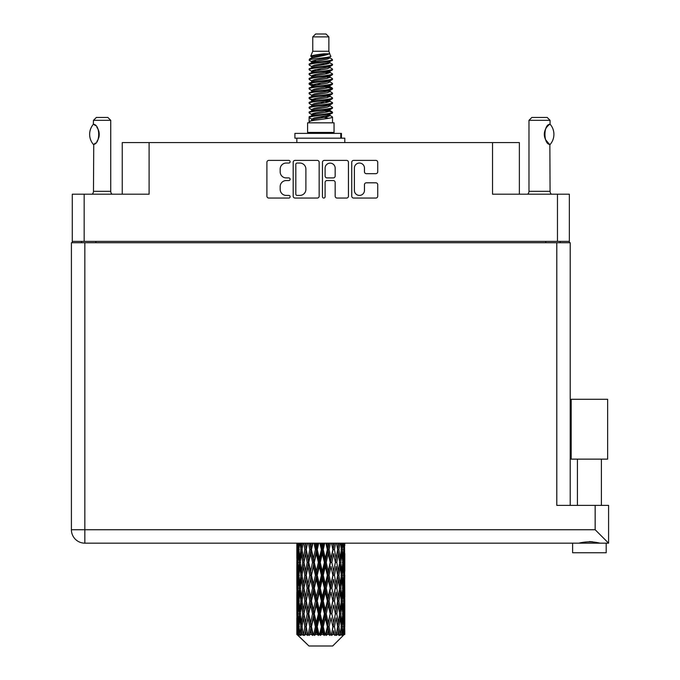 <?xml version="1.0" encoding="UTF-8"?>
<svg xmlns="http://www.w3.org/2000/svg" width="680" height="680" viewBox="0 0 680 680"><rect width="100%" height="100%" fill="white"/><g stroke="black" fill="none" stroke-linecap="round" stroke-linejoin="round"><path stroke-width="1.02" d="M354.382 190.392A5.04 5.04 0 0 0 359.423 195.423A5.04 5.04 0 0 0 364.454 190.392L364.454 184.688A1.887 1.887 0 0 1 366.341 182.809L375.853 182.809A1.887 1.887 0 0 1 377.731 184.688L377.731 196.18A1.887 1.887 0 0 1 375.853 198.058L353.625 198.058A1.887 1.887 0 0 1 351.747 196.18L351.747 162.282A1.887 1.887 0 0 1 353.625 160.395L375.853 160.395A1.887 1.887 0 0 1 377.731 162.282L377.731 171.793A1.887 1.887 0 0 1 375.853 173.672L366.341 173.672A1.887 1.887 0 0 1 364.454 171.793L364.454 168.07A5.04 5.04 0 0 0 359.423 163.038A5.04 5.04 0 0 0 354.382 168.07L354.382 190.392M323.782 198.058A1.317 1.317 0 0 0 325.1 196.741L325.1 182.435A1.887 1.887 0 0 1 326.986 180.548L333.293 180.548A1.887 1.887 0 0 1 335.172 182.435L335.172 196.18A1.887 1.887 0 0 0 337.059 198.058L346.57 198.058A1.887 1.887 0 0 0 348.449 196.18L348.449 162.282A1.887 1.887 0 0 0 346.57 160.395L324.343 160.395A1.887 1.887 0 0 0 322.464 162.282L322.464 196.741A1.317 1.317 0 0 0 323.782 198.058M569.356 242.734L569.356 194.191L569.356 241.392L72.275 241.392L72.275 194.191L72.275 242.734M319.166 196.18L319.166 162.282A1.887 1.887 0 0 0 317.288 160.395L295.06 160.395A1.887 1.887 0 0 0 293.182 162.282L293.182 196.18A1.887 1.887 0 0 0 295.06 198.058L317.288 198.058A1.887 1.887 0 0 0 319.166 196.18M286.212 163.038L288.804 163.038A1.317 1.317 0 0 0 290.122 161.721A1.317 1.317 0 0 0 288.804 160.395L268.796 160.395A1.887 1.887 0 0 0 266.909 162.282L266.909 196.18A1.887 1.887 0 0 0 268.796 198.058L288.804 198.058A1.317 1.317 0 0 0 290.122 196.741A1.317 1.317 0 0 0 288.804 195.423L286.212 195.423A6.026 6.026 0 0 1 280.185 189.397L280.185 186.575A6.026 6.026 0 0 1 286.212 180.548L288.804 180.548A1.317 1.317 0 0 0 290.122 179.231A1.317 1.317 0 0 0 288.804 177.913L286.212 177.913A6.026 6.026 0 0 1 280.185 171.887L280.185 169.065A6.026 6.026 0 0 1 286.212 163.038M72.275 194.191L149.107 194.191L149.107 142.588L519.375 142.588L519.375 194.191M492.524 142.588L492.524 194.191L569.356 194.191M122.247 194.191L122.247 142.588L149.107 142.588M81.481 242.734L81.481 241.392M297.135 163.038A1.317 1.317 0 0 0 295.817 164.356L295.817 194.106A1.317 1.317 0 0 0 297.135 195.423L299.863 195.423A6.026 6.026 0 0 0 305.889 189.397L305.889 169.065A6.026 6.026 0 0 0 299.863 163.038L297.135 163.038M335.172 168.164A5.04 5.04 0 0 0 330.14 163.132A5.04 5.04 0 0 0 325.1 168.164L325.1 176.026A1.887 1.887 0 0 0 326.986 177.913L333.293 177.913A1.887 1.887 0 0 0 335.172 176.026L335.172 168.164M560.15 241.392L560.15 242.734L560.15 241.392M589.407 459.136L571.174 459.136L571.174 399.279L607.631 399.279L607.631 459.136L589.407 459.136M580.762 542.904L583.244 542.342M606.194 543.167L606.194 552.763L572.619 552.763L572.619 543.167M84.838 242.734L84.838 529.737L595.162 529.737L595.162 505.376L608.591 505.376L608.591 543.167L84.838 543.167A13.43 13.43 0 0 1 71.409 529.737L71.409 242.734L570.222 242.734L570.222 505.376L570.222 242.734M595.162 505.376L556.792 505.376L556.792 242.734M589.407 541.586L592.637 541.807M598.052 542.904L599.972 543.167C592.943 541.416 585.896 541.416 578.833 543.167M595.162 529.737L608.591 543.167M571.174 459.136L571.174 399.279M607.631 459.136L607.631 399.279M93.338 144.381L93.338 144.381A15.445 15.445 0 0 1 93.33 124.33L93.738 124.33C100.351 125.129 100.359 143.599 93.738 144.381L93.474 191.318A3.833 3.833 0 0 1 92.174 194.191M93.474 191.318L110.738 191.318A3.833 3.833 0 0 0 112.038 194.191M110.738 191.318L110.738 120.334L93.474 120.334L93.33 124.33M93.474 120.334L96.347 117.453L107.865 117.453L110.738 120.334M93.738 124.33A11.892 11.892 0 0 1 94.376 124.771M94.622 124.958A11.892 11.892 0 0 1 95.421 125.638L95.234 125.46M96.849 127.219A11.892 11.892 0 0 1 98.328 129.82M98.6 130.534A11.892 11.892 0 0 1 99.229 134.359L98.6 130.543M98.761 137.674L99.229 134.394A11.892 11.892 0 0 1 98.6 138.184L98.626 138.108M98.328 138.898A11.892 11.892 0 0 1 96.866 141.474M95.421 143.081A11.892 11.892 0 0 1 94.63 143.752M94.384 143.939A11.892 11.892 0 0 1 93.738 144.381L94.376 143.947M98.328 129.812L98.099 129.302M97.988 129.055L96.866 127.245M95.141 125.383L94.647 124.975M312.757 36.882L328.874 36.882L325.992 34L315.639 34L312.757 36.882L312.757 51.264L310.718 56.194L312.4 57.366M328.874 36.882L328.874 51.264L312.757 51.264M334.05 122.825L307.581 122.825L307.581 132.421L334.05 132.421L334.05 122.825M310.743 132.421L310.743 133.382M330.888 132.421L330.888 133.382M329.162 53.796L314.373 56.772L309.442 59.279C309.298 57.63 325.975 55.845 329.162 53.796L324.148 53.796C316.744 54.638 312.264 55.437 310.718 56.194M309.442 59.279L309.409 60.401L312.4 62.169M328.874 51.264L330.709 56.508L327.258 57.97L314.373 60.367L311.712 61.566L312.086 61.999M330.913 56.194C331.908 57.587 308.703 58.862 309.111 60.069M332.188 59.279L332.52 60.069L331.627 60.069L332.188 59.279L329.545 57.536L329.919 57.97L327.258 59.168L312.086 62.33L309.111 64.26L309.409 65.203L312.086 66.802M327.267 110.721L332.52 112.225C333.243 113.823 308.389 115.421 309.111 117.019L309.111 117.623L311.712 119.119L311.712 120.105M329.23 110.126L329.919 110.73L327.258 111.928L314.373 114.325L309.111 117.019M332.52 112.225L332.223 113.16L327.258 115.523L314.373 117.92L311.712 119.119M332.52 112.829C333.243 114.427 308.389 116.025 309.111 117.623L309.111 122.825M332.52 117.019C333.243 118.618 308.389 120.224 309.111 121.822L314.373 119.119L327.258 116.722L329.919 115.523L329.545 115.09L332.52 117.019L332.52 122.825M331.627 60.069C327.556 61.464 308.397 62.866 309.111 64.26M309.111 64.864C308.389 63.266 333.243 61.667 332.52 60.069L327.258 62.764L314.373 65.161L311.712 66.359L311.712 67.558M327.267 61.566L332.52 64.26C333.243 65.858 308.389 67.465 309.111 69.062L309.409 69.997L312.4 71.757M329.545 62.33L329.919 62.764L327.258 63.962L314.373 66.359L309.111 69.062M332.52 64.26L332.223 65.203L329.545 66.802L314.373 69.955L311.712 71.162L312.086 71.596M332.52 64.864C333.243 66.462 308.389 68.059 309.111 69.657M329.545 67.124L332.52 69.062C333.243 70.66 308.389 72.258 309.111 73.856L309.409 74.791L312.4 76.551M329.919 66.359L329.919 67.558L327.258 68.757L314.373 71.162L309.111 73.856M332.52 69.062L332.223 69.997L329.545 71.596L314.373 74.758L311.712 75.956L312.086 76.389M332.52 69.657C333.243 71.255 308.389 72.853 309.111 74.451M329.919 71.162L329.919 72.36L332.52 73.856C333.243 75.454 308.389 77.053 309.111 78.65L309.409 79.585L312.086 81.184M329.919 72.36L327.258 73.559L314.373 75.956L309.111 78.65M332.52 73.856L332.223 74.791L329.545 76.389L314.373 79.552L311.712 80.75L311.712 81.948M332.52 74.451C333.243 76.049 308.389 77.656 309.111 79.254M329.23 76.551L332.52 78.65C333.243 80.248 308.389 81.847 309.111 83.445L309.409 84.388L312.4 86.147M329.545 76.721L329.919 77.154L327.258 78.353L314.373 80.75L309.111 83.445M332.52 78.65L332.223 79.585L329.545 81.184L314.373 84.346L311.712 85.544L312.086 85.986M332.52 79.254C333.243 80.852 308.389 82.45 309.111 84.048M329.545 81.515L332.52 83.445C333.243 85.042 308.389 86.649 309.111 88.247L309.409 89.182L312.4 90.941M329.919 80.75L329.919 81.948L327.258 83.147L314.373 85.544L309.111 88.247M332.52 83.445L332.223 84.388L329.545 85.986L314.373 89.148L311.712 90.347L312.086 90.78M332.52 84.048C333.243 85.646 308.389 87.244 309.111 88.842M329.23 86.147L332.52 88.247C333.243 89.845 308.389 91.443 309.111 93.041L309.409 93.976L312.086 95.574M329.545 86.309L329.919 86.742L327.258 87.941L314.373 90.347L309.111 93.041M332.52 88.247L332.223 89.182L329.545 90.78L314.373 93.942L311.712 95.141L311.712 96.339M332.52 88.842C333.243 90.44 308.389 92.038 309.111 93.644M329.545 91.103L332.52 93.041C333.243 94.639 308.389 96.237 309.111 97.835L309.409 98.77L314.364 99.934M329.919 90.347L329.919 91.545L327.258 92.743L314.373 95.141L309.111 97.835M332.52 93.041L332.223 93.976L329.545 95.574L314.373 98.736L311.712 99.934L312.4 100.538M332.52 93.644C333.243 95.242 308.389 96.841 309.111 98.439M329.23 95.735L332.52 97.835C333.243 99.433 308.389 101.031 309.111 102.629L309.409 103.572L312.086 105.171M329.545 95.905L329.919 96.339L327.258 97.537L314.373 99.934L309.111 102.629M332.52 97.835L332.223 98.77L329.545 100.368L314.373 103.53L311.712 104.728L311.712 105.927M332.52 98.439C333.243 100.036 308.389 101.634 309.111 103.233M327.267 99.934L332.52 102.629C333.243 104.235 308.389 105.834 309.111 107.431L309.409 108.366L312.086 109.965M329.545 100.7L329.919 101.133L327.258 102.331L314.373 104.728L309.111 107.431M332.52 102.629L332.223 103.572L329.545 105.171L314.373 108.332L311.712 109.531L311.712 110.73M332.52 103.233C333.243 104.831 308.389 106.428 309.111 108.026M329.545 105.493L332.52 107.431C333.243 109.029 308.389 110.627 309.111 112.225L309.409 113.16L312.4 114.92M329.919 104.728L329.919 105.927L327.258 107.126L314.373 109.531L309.111 112.225M332.52 107.431L332.223 108.366L329.545 109.965L314.373 113.126L311.712 114.325L312.086 114.758M332.52 108.026C333.243 109.624 308.389 111.231 309.111 112.829M312.987 60.741L316.013 61.217M312.018 61.166L314.364 61.566M325.609 63.112L328.644 63.589M312.987 70.337L316.013 70.814M327.267 72.352L329.613 72.752M312.018 70.763L314.364 71.162M325.609 72.701L328.644 73.177M312.987 75.132L316.013 75.608M327.267 77.154L329.613 77.546M312.018 75.556L314.364 75.956M309.349 83.751L316.013 85.204M327.267 86.742L329.613 87.142M312.018 85.153L314.364 85.553M325.609 87.091L332.282 88.544M327.267 96.339L329.613 96.73M312.987 99.11L316.013 99.586M327.267 101.133L329.613 101.532M325.609 101.481L328.644 101.957M325.609 111.069L328.644 111.545M312.987 113.501L316.013 113.977M327.267 115.523L329.613 115.915M312.018 113.925L314.364 114.325M325.609 115.872L328.644 116.348M344.794 630.726L344.777 634.491L344.726 630.453M344.794 605.03L344.794 622.71L344.777 601.018L344.607 609.841L344.258 601.018L344.607 592.169L344.777 601.018M344.777 575.306L344.607 584.145L344.258 575.306L344.607 566.457L344.794 596.998L344.709 588.149L343.655 588.149M344.794 553.605L344.794 571.285L344.53 543.167M344.794 543.167L344.794 545.581L344.786 543.167M332.681 646L344.25 634.491L332.681 646L308.95 646L296.93 634.491L297.024 630.726L297.143 634.491L298.308 635.452L297.525 634.491L297.16 626.713L297.585 617.882L298.188 626.713L297.525 634.491M304.819 575.306L303.331 584.145L301.979 575.306L303.331 566.457L304.819 575.306L306.144 575.306L305.532 579.326L307.181 588.149L305.532 596.998L303.994 588.149L306.144 575.306L303.994 562.453L305.532 553.605L307.181 562.453L305.532 571.285L304.538 565.667M304.819 601.018L303.331 609.841L301.979 601.018L303.331 592.169L304.819 601.018L306.144 601.018L304.538 610.649L305.532 605.03L307.181 613.861L305.532 622.71L303.994 613.861L306.144 601.018L304.538 591.362M296.837 558.442L296.837 543.167L296.905 558.713M297.1 543.167L297.024 545.581L296.956 543.167M297.279 546.626L297.024 545.581M296.922 549.593L297.976 549.593M296.854 562.453L297.024 553.605L297.373 562.453L297.024 571.285L296.854 562.453L296.854 588.149L297.024 579.326L297.373 588.149L297.024 596.998L296.854 588.149M297.738 543.167L298.188 549.593L297.585 558.442L297.457 543.167M298.732 543.167L298.52 545.581L298.316 543.167M299.047 547.893L298.52 545.581M298.188 549.593L299.412 549.593M298.001 560.159L297.585 558.442M297.279 552.551L297.024 553.605M297.373 562.453L298.52 562.453M296.922 575.306L297.976 575.306M297.279 572.339L297.024 571.285M297.16 575.306L297.585 566.457L298.188 575.306L297.585 584.145L297.16 575.306M297.84 562.453L298.52 553.605L299.361 562.453L298.52 571.285L297.84 562.453M300.075 543.167L300.875 549.593L299.803 558.442L298.885 549.593L299.531 543.167M301.75 543.167L301.418 545.581L301.087 543.167M300.875 549.593L302.192 549.593L301.41 545.581M300.407 561.306L299.803 558.442M299.047 551.284L298.52 553.605M299.361 562.453L300.645 562.453M299.047 573.606L298.52 571.285M298.001 564.748L297.585 566.457M298.188 575.306L299.412 575.306M297.279 578.272L297.024 579.326M297.373 588.149L298.52 588.149M298.001 585.862L297.585 584.145M296.905 591.889L296.854 613.861L297.024 605.03L297.373 613.861L297.024 622.71L296.854 613.861M296.922 601.018L297.976 601.018M297.279 598.052L297.024 596.998M297.84 588.149L298.52 579.326L299.361 588.149L298.52 596.998L297.84 588.149M298.885 575.306L299.803 566.457L300.875 575.306L299.803 584.145L298.885 575.306M300.271 562.453L301.41 553.605L302.702 562.453L301.41 571.285L300.271 562.453M303.722 543.167L304.819 549.593L303.331 558.442L301.979 549.593L302.949 543.167M305.966 543.167L305.532 545.581L305.099 543.167M304.819 549.593L306.144 549.593L305.056 543.167M308.448 543.167L309.757 549.593L307.964 558.442L305.532 545.581M302.702 562.453L304.036 562.453L303.331 558.442M302.192 549.593L301.41 553.605M300.875 575.306L302.192 575.306L301.41 571.285M300.407 563.601L299.803 566.457M300.407 587.001L299.803 584.145M299.047 577.005L298.52 579.326M299.361 588.149L300.645 588.149M297.16 601.018L297.585 592.169L298.188 601.018L297.585 609.841L297.16 601.018M298.001 590.444L297.585 592.169M298.188 601.018L299.412 601.018M299.047 599.318L298.52 596.998M297.279 603.976L297.024 605.03M297.373 613.861L298.52 613.861M298.001 611.567L297.585 609.841M296.905 617.61L296.93 634.491M296.922 626.713L297.976 626.713M297.279 623.764L297.024 622.71M298.885 601.018L299.803 592.169L300.875 601.018L299.803 609.841L298.885 601.018M300.271 588.149L301.41 579.326L302.702 588.149L301.41 596.998L300.271 588.149M306.264 549.593L307.496 543.167M311.117 543.167L310.607 545.581L310.097 543.167M309.757 549.593L311.015 549.593L309.723 543.167M313.947 543.167L315.401 549.593L313.403 558.442L311.466 549.593L311.015 549.593L310.607 545.581M307.181 562.453L308.482 562.453L306.144 549.593L305.532 553.605M308.771 562.453L310.607 553.605L312.519 562.453L310.607 571.285L307.964 558.442M306.264 575.306L305.532 571.285L306.144 575.306L308.482 562.453L307.964 566.457L309.757 575.306L307.964 584.145L306.264 575.306L307.964 566.457M304.036 562.453L303.331 566.457M302.702 588.149L304.036 588.149L303.331 584.145M302.192 575.306L301.41 579.326M300.875 601.018L302.192 601.018L301.41 596.998M300.407 589.305L299.803 592.169M297.84 613.861L298.52 605.03L299.361 613.861L298.52 622.71L297.84 613.861M299.047 602.718L298.52 605.03M299.361 613.861L300.645 613.861M300.407 612.714L299.803 609.841M298.001 616.156L297.585 617.882M298.188 626.713L299.412 626.713M299.047 625.022L298.52 622.71M344.641 634.491L344.607 617.882L344.777 634.491M343.74 634.491L344.573 634.491M297.279 629.68L297.024 630.726M300.271 613.861L301.41 605.03L302.702 613.861L301.41 622.71L300.271 613.861M311.466 549.593L312.868 543.167M316.88 543.167L316.319 545.581L315.767 543.167M297.653 634.491L298.767 635.452L298.205 634.491L298.52 630.726L298.86 634.491L300.212 635.452L298.885 626.713L299.803 617.882L300.875 626.713L299.923 634.491L301.104 635.452L301.41 630.726L301.945 634.491L303.407 635.452L301.979 626.713L303.331 617.882L304.819 626.713L303.51 634.491L304.683 635.452L305.532 630.726L306.221 634.491L307.708 635.452L306.264 626.713L307.964 617.882L309.757 626.713L308.176 634.491L309.273 635.452L310.607 630.726L311.406 634.491L312.825 635.452L313.166 634.491L311.466 626.713L313.403 617.882L315.401 626.713L313.642 634.491L314.585 635.452L315.46 634.491L316.319 630.726L317.186 634.491L318.444 635.452L319.056 634.491L317.245 626.713L319.311 617.882L321.376 626.713L319.558 634.491L320.297 635.452L321.445 634.491L322.32 630.726L323.195 634.491L324.216 635.452L325.065 634.491L323.255 626.713L325.312 617.882L327.326 626.713L325.558 634.491L326.034 635.452L327.386 634.491L328.227 630.726L329.06 634.491L329.766 635.452L330.795 634.491L329.111 626.713L331.024 617.882L332.86 626.713L331.449 635.452L332.911 634.491L333.668 630.726L334.764 635.452L335.911 634.491L334.45 626.713L336.099 617.882L337.637 626.713L336.192 635.452L337.679 634.491L338.3 630.726L338.878 635.452L340.068 634.491L338.929 626.713L340.212 617.882L341.36 626.713L339.975 635.452L341.394 634.491L341.827 630.726L341.861 635.452L343.017 634.491L342.269 626.713L343.111 617.882L343.791 626.713L343.204 634.491L342.541 635.452L343.808 634.491L344.046 630.726L344.25 634.491L343.808 634.491M297.143 634.491L308.95 646M342.244 634.491L341.394 634.491M338.887 634.491L337.679 634.491M334.399 634.491L332.911 634.491M331.253 634.491L330.795 634.491M329.06 634.491L327.386 634.491M325.558 634.491L325.065 634.491M323.195 634.491L321.445 634.491M319.558 634.491L319.056 634.491M317.186 634.491L315.46 634.491M313.642 634.491L313.166 634.491M311.406 634.491L309.817 634.491M308.176 634.491L307.751 634.491M306.221 634.491L304.861 634.491M301.945 634.491L300.909 634.491M298.86 634.491L298.205 634.491M315.401 549.593L316.498 549.593L315.087 543.167M319.872 543.167L321.376 549.593L319.311 558.442L317.245 549.593L316.498 549.593L316.319 545.581M312.519 562.453L313.701 562.453L311.015 549.593L310.607 553.605M314.304 562.453L316.319 553.605L318.368 562.453L316.319 571.285L314.304 562.453L313.701 562.453L313.403 558.442M309.757 575.306L311.015 575.306L308.482 562.453L312.341 543.167M311.466 575.306L313.403 566.457L315.401 575.306L313.403 584.145L311.466 575.306L311.015 575.306L310.607 571.285M307.181 588.149L308.482 588.149L306.144 575.306L304.538 584.944M308.771 588.149L310.607 579.326L312.519 588.149L310.607 596.998L307.964 584.145M306.264 601.018L307.964 592.169L309.757 601.018L307.964 609.841L305.532 596.998M304.036 588.149L303.331 592.169M302.702 613.861L304.036 613.861L303.331 609.841M302.192 601.018L301.41 605.03M300.407 615.017L299.803 617.882M300.875 626.713L302.192 626.713L301.41 622.71M299.047 628.413L298.52 630.726M317.245 549.593L318.75 543.167M322.889 543.167L322.32 545.581L321.75 543.167M321.376 549.593L322.26 549.593L320.815 543.167M325.865 543.167L327.326 549.593L325.312 558.442L323.255 549.593L322.26 549.593L322.32 545.581M318.368 562.453L319.37 562.453L316.498 549.593L316.319 553.605M320.246 562.453L322.32 553.605L324.377 562.453L322.32 571.285L320.246 562.453L319.37 562.453L319.311 558.442M315.401 575.306L316.498 575.306L313.701 562.453L313.403 566.457M317.245 575.306L319.311 566.457L321.376 575.306L319.311 584.145L317.245 575.306L316.498 575.306L316.319 571.285M312.519 588.149L313.701 588.149L311.015 575.306L310.607 579.326M314.304 588.149L316.319 579.326L318.368 588.149L316.319 596.998L314.304 588.149L313.701 588.149L313.403 584.145M309.757 601.018L311.015 601.018L308.482 588.149L307.964 592.169M311.466 601.018L313.403 592.169L315.401 601.018L313.403 609.841L311.466 601.018L311.015 601.018L310.607 596.998M307.181 613.861L308.482 613.861L306.144 601.018L317.934 543.167M308.771 613.861L310.607 605.03L312.519 613.861L310.607 622.71L307.964 609.841M304.819 626.713L306.144 626.713L304.538 617.083M306.264 626.713L305.532 622.71M304.036 613.861L303.331 617.882M302.192 626.713L301.41 630.726M323.255 549.593L324.751 543.167M328.763 543.167L328.227 545.581L327.683 543.167M327.326 549.593L327.93 549.593L326.536 543.167M331.534 543.167L332.86 549.593L331.024 558.442L329.111 549.593L327.93 549.593L328.227 545.581M324.377 562.453L325.125 562.453L322.26 549.593L322.32 553.605M326.23 562.453L328.227 553.605L330.166 562.453L328.227 571.285L326.23 562.453L325.125 562.453L325.312 558.442M321.376 575.306L322.26 575.306L319.37 562.453L319.311 566.457M323.255 575.306L325.312 566.457L327.326 575.306L325.312 584.145L323.255 575.306L322.26 575.306L322.32 571.285M318.368 588.149L319.37 588.149L316.498 575.306L316.319 579.326M320.246 588.149L322.32 579.326L324.377 588.149L322.32 596.998L320.246 588.149L319.37 588.149L319.311 584.145M315.401 601.018L316.498 601.018L313.701 588.149L313.403 592.169M317.245 601.018L319.311 592.169L321.376 601.018L319.311 609.841L317.245 601.018L316.498 601.018L316.319 596.998M312.519 613.861L313.701 613.861L311.015 601.018L310.607 605.03M314.304 613.861L316.319 605.03L318.368 613.861L316.319 622.71L314.304 613.861L313.701 613.861L313.403 609.841M309.757 626.713L311.015 626.713L308.482 613.861L307.964 617.882M311.466 626.713L311.015 626.713L310.607 622.71M307.708 635.452L306.144 626.713L305.532 630.726M329.111 549.593L330.514 543.167M334.144 543.167L333.668 545.581L333.183 543.167M332.86 549.593L331.908 543.167M336.532 543.167L337.637 549.593L336.099 558.442L334.45 549.593L333.149 549.593L333.668 545.581M330.166 562.453L330.616 562.453L327.93 549.593L328.227 553.605M331.865 562.453L333.668 553.605L335.368 562.453L333.668 571.285L331.865 562.453L330.616 562.453L331.024 558.442M327.326 575.306L327.93 575.306L325.125 562.453L325.312 566.457M329.111 575.306L331.024 566.457L332.86 575.306L331.024 584.145L329.111 575.306L327.93 575.306L328.227 571.285M324.377 588.149L325.125 588.149L322.26 575.306L322.32 579.326M326.23 588.149L328.227 579.326L330.166 588.149L328.227 596.998L326.23 588.149L325.125 588.149L325.312 584.145M321.376 601.018L322.26 601.018L319.37 588.149L319.311 592.169M323.255 601.018L325.312 592.169L327.326 601.018L325.312 609.841L323.255 601.018L322.26 601.018L322.32 596.998M318.368 613.861L319.37 613.861L316.498 601.018L316.319 605.03M320.246 613.861L322.32 605.03L324.377 613.861L322.32 622.71L320.246 613.861L319.37 613.861L319.311 609.841M315.401 626.713L316.498 626.713L313.701 613.861L313.403 617.882M317.245 626.713L316.498 626.713L316.319 622.71M312.825 635.452L311.015 626.713L310.607 630.726M334.45 549.593L335.665 543.167M338.683 543.167L338.3 545.581L337.9 543.167M337.093 546.38L336.575 543.167M340.544 543.167L341.36 549.593L340.212 558.442L338.929 549.593L337.594 549.593L338.3 545.581M335.368 562.453L333.668 553.605M336.812 562.453L338.3 553.605L339.651 562.453L338.3 571.285L336.812 562.453L335.486 562.453L336.099 558.442M332.86 575.306L331.024 566.457M334.45 575.306L336.099 566.457L337.637 575.306L336.099 584.145L334.45 575.306L333.149 575.306L333.668 571.285M330.166 588.149L330.616 588.149L327.93 575.306L328.227 579.326M331.865 588.149L333.668 579.326L335.368 588.149L333.668 596.998L331.865 588.149L330.616 588.149L331.024 584.145M327.326 601.018L327.93 601.018L325.125 588.149L325.312 592.169M329.111 601.018L331.024 592.169L332.86 601.018L331.024 609.841L329.111 601.018L327.93 601.018L328.227 596.998M324.377 613.861L325.125 613.861L322.26 601.018L322.32 605.03M326.23 613.861L328.227 605.03L330.166 613.861L328.227 622.71L326.23 613.861L325.125 613.861L325.312 609.841M321.376 626.713L322.26 626.713L319.37 613.861L319.311 617.882M323.255 626.713L322.26 626.713L322.32 622.71M318.444 635.452L316.498 626.713L316.319 630.726M338.929 549.593L339.881 543.167M342.1 543.167L341.827 545.581L341.547 543.167M341.224 548.437L341.827 545.581M340.756 562.453L341.827 553.605L342.745 562.453L341.827 571.285L340.756 562.453L339.439 562.453L340.212 558.442M337.594 549.593L338.3 553.605M337.093 572.084L336.099 566.457M338.929 575.306L340.212 566.457L341.36 575.306L340.212 584.145L338.929 575.306L337.594 575.306L338.3 571.285M335.368 588.149L333.668 579.326M336.812 588.149L338.3 579.326L339.651 588.149L338.3 596.998L336.812 588.149L335.486 588.149L336.099 584.145M332.86 601.018L331.024 592.169M334.45 601.018L336.099 592.169L337.637 601.018L336.099 609.841L334.45 601.018L333.149 601.018L333.668 596.998M330.166 613.861L330.616 613.861L327.93 601.018L328.227 605.03M331.865 613.861L333.668 605.03L335.368 613.861L333.668 622.71L331.865 613.861L330.616 613.861L331.024 609.841M327.326 626.713L327.93 626.713L325.125 613.861L325.312 617.882M329.111 626.713L327.93 626.713L328.227 622.71M324.216 635.452L322.26 626.713L322.32 630.726M343.315 543.167L343.791 549.593L343.111 558.442L342.269 549.593L342.899 543.167M344.173 543.167L344.046 545.581L343.893 543.167M343.629 547.298L344.046 545.581M342.269 549.593L340.986 549.593M342.584 560.754L343.111 558.442M341.224 550.74L341.827 553.605M341.224 574.149L341.827 571.285M339.439 562.453L340.212 566.457M340.756 588.149L341.827 579.326L342.745 588.149L341.827 596.998L340.756 588.149L339.439 588.149L340.212 584.145M337.594 575.306L338.3 579.326M337.093 597.805L336.099 592.169M338.929 601.018L340.212 592.169L341.36 601.018L340.212 609.841L338.929 601.018L337.594 601.018L338.3 596.998M335.368 613.861L333.668 605.03M336.812 613.861L338.3 605.03L339.651 613.861L338.3 622.71L336.812 613.861L335.486 613.861L336.099 609.841M332.86 626.713L331.024 617.882M334.45 626.713L333.149 626.713L333.668 622.71M329.766 635.452L327.93 626.713L328.227 630.726M342.269 575.306L343.111 566.457L343.791 575.306L343.111 584.145L342.269 575.306L340.986 575.306M343.442 562.453L344.046 553.605L344.046 571.285L343.442 562.453L342.219 562.453M344.675 543.167L344.794 545.581M344.258 549.593L343.111 549.593M344.344 559.495L344.607 558.442M343.629 551.888L344.046 553.605M343.629 573.002L344.046 571.285M342.584 564.154L343.111 566.457M342.584 586.457L343.111 584.145M341.224 576.453L341.827 579.326M341.224 599.87L341.827 596.998M339.439 588.149L340.212 592.169M340.756 613.861L341.827 605.03L342.745 613.861L341.827 622.71L340.756 613.861L339.439 613.861L340.212 609.841M337.594 601.018L338.3 605.03M337.093 623.509L336.099 617.882M338.929 626.713L337.594 626.713L338.3 622.71M334.764 635.452L333.668 630.726M342.269 601.018L343.111 592.169L343.791 601.018L343.111 609.841L342.269 601.018L340.986 601.018M343.442 588.149L344.046 579.326L344.046 596.998L343.442 588.149L342.219 588.149M344.709 562.453L343.655 562.453M344.344 565.412L344.607 566.457M344.258 575.306L343.111 575.306M344.344 585.2L344.607 584.145M343.629 577.601L344.046 579.326M343.629 598.723L344.046 596.998M342.584 589.849L343.111 592.169M342.584 612.162L343.111 609.841M341.224 602.165L341.827 605.03M341.224 625.566L341.827 622.71M339.439 613.861L340.212 617.882M337.594 626.713L338.3 630.726M343.442 613.861L344.046 605.03L344.046 622.71L343.442 613.861L342.219 613.861M344.344 591.115L344.607 592.169M344.258 601.018L343.111 601.018M344.344 610.895L344.607 609.841M343.629 603.313L344.046 605.03M343.629 624.427L344.046 622.71M342.584 615.562L343.111 617.882M342.269 626.713L340.986 626.713M341.224 627.861L341.827 630.726M344.709 613.861L343.655 613.861M344.777 626.713L344.794 622.71M344.344 616.828L344.607 617.882M344.258 626.713L343.111 626.713M343.629 629.009L344.046 630.726M324.148 53.796L314.373 55.573L311.712 56.772L312.086 57.205M329.613 99.543L329.545 100.368M320.815 116.722L328.644 118.294M317.33 69.36L320.815 69.955M312.086 115.09L311.712 115.523L311.712 114.325M320.815 63.962L324.3 64.566M329.613 85.153L329.919 86.742M320.815 102.331L324.3 102.935M317.33 83.751L320.815 84.346M312.086 100.7L311.712 101.133L311.712 99.934M327.267 114.325L329.545 115.09M336.192 635.452L337.093 629.927M331.449 635.452L337.093 604.231M326.034 635.452L337.093 578.519M320.297 635.452L330.616 588.149L337.093 552.806M314.585 635.452L327.93 575.306L334.348 543.167M309.273 635.452L329.29 543.167M304.683 635.452L311.015 601.018L323.705 543.167M304.538 559.24L307.284 543.167M294.916 138.176L294.916 133.382L341.436 133.382L341.436 138.176L294.916 138.176M344.794 142.588L344.794 138.176L341.436 138.176M296.837 138.176L296.837 142.588M527.671 194.191A3.833 3.833 0 0 0 528.972 191.318L550.077 191.318A3.833 3.833 0 0 0 551.378 194.191M528.972 191.318L528.972 120.334L550.077 120.334L550.077 124.168L549.304 124.678M548.284 125.494L547.102 126.718M545.76 128.681L545.3 129.633M544.808 130.976L544.323 134.351L545.02 138.371A11.892 11.892 0 0 1 545.02 130.331M545.606 139.749L549.134 143.913M550.077 191.318L549.856 144.415A11.892 11.892 0 0 1 545.3 139.094M528.972 120.334L531.854 117.453L547.196 117.453L550.077 120.334M550.188 124.295A15.445 15.445 0 0 1 550.188 144.415L549.856 144.415C543.328 144.339 543.32 124.372 549.865 124.295A11.892 11.892 0 0 0 549.27 124.704M545.292 129.642A11.892 11.892 0 0 1 548.649 125.18M84.167 194.191L84.167 241.392M557.464 241.392L557.464 194.191M545.76 242.734L545.76 241.392M95.871 241.392L95.871 242.734M71.409 529.737A13.43 13.43 0 0 0 84.838 543.167L84.838 529.737L71.409 529.737M340.774 138.176L340.774 133.382M601.392 459.136L601.392 505.376M577.413 459.136L577.413 505.376M296.837 566.457L296.837 584.145M296.837 592.169L296.837 609.841M296.837 617.882L296.837 634.491M311.712 56.772L311.712 57.97M329.919 61.566L329.919 62.764M311.712 75.956L311.712 77.154M311.712 85.544L311.712 86.742M329.919 99.934L329.919 101.133M329.919 109.531L329.919 110.73M329.545 110.287L332.223 111.885M309.409 98.77L312.086 100.368M329.919 56.772L329.919 57.97M311.712 61.566L311.712 62.764M311.712 71.162L311.712 72.36M329.919 75.956L329.919 77.154M311.712 90.347L311.712 91.545M329.919 95.141L329.919 96.339M329.919 114.325L329.919 115.523"/></g></svg>
